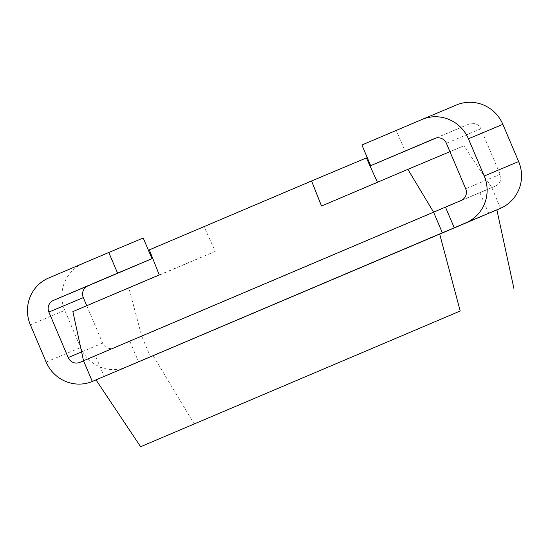 <?xml version="1.0" encoding="UTF-8"?>
<svg xmlns="http://www.w3.org/2000/svg" width="549" height="549" viewBox="0 0 549 549"><rect width="100%" height="100%" fill="white"/><g stroke="black" fill="none" stroke-linecap="round" stroke-linejoin="round"><path stroke-width="0.41" stroke-dasharray="2.75 2.06" d="M500.564 208.27L491.808 187.641L141.759 336.283L150.536 356.96L127.066 366.869A35.939 35.253 67.2 0 1 126.956 366.917A35.939 35.253 67.2 0 1 80.579 347.572L64.782 310.357A35.939 35.253 67.2 0 1 83.187 263.493L143.22 237.998M194.298 424.151L153.233 355.807L496.886 209.883L150.536 356.96M436.208 137.991L469.189 123.985A8.983 8.811 -112.8 0 1 469.217 123.971A8.983 8.811 -112.8 0 1 480.814 128.809L500.118 174.301A8.983 8.811 -112.8 0 1 495.521 186.015L479.901 192.644L491.808 187.641L463.884 145.808L377.424 182.289M366.389 157.92L149.342 249.857M86.749 305.718L102.615 343.091A8.983 8.811 -112.8 0 0 114.206 347.929A8.983 8.811 -112.8 0 0 114.24 347.922L141.759 336.283L128.891 288.053L215.263 251.38L204.139 226.819M488.679 213.321L479.901 192.644L445.479 207.117M463.884 145.808L449.947 151.668M138.629 361.963L129.852 341.286L83.537 360.81M421.934 119.504L456.356 105.031L396.323 130.525L405.1 151.201M83.523 360.768L95.43 355.759L104.2 376.436L96.006 379.887L153.233 355.807M96.02 379.915L104.2 376.436M396.323 130.525L361.901 144.998M128.891 288.053L72.88 311.606M215.263 251.38L159.251 274.925M377.513 182.481L321.501 206.033M495.521 186.015L461.091 200.488M114.24 347.922L79.811 362.395M500.118 174.301L465.696 188.774M469.189 123.985L434.822 138.437L469.217 123.971M480.814 128.809L446.385 143.289M126.956 366.917L96.027 379.922L127.066 366.869M46.15 362.045L80.579 347.572M30.353 324.83L64.782 310.357M48.758 277.966L83.187 263.493M102.615 343.091L81.609 351.923M114.206 347.929L79.783 362.402"/><path stroke-width="0.82" d="M500.564 208.27L92.301 381.445L442.35 232.803L433.573 212.127L407.873 169.353L321.501 206.033L311.585 180.964L149.342 249.857L159.251 274.925L72.88 311.606L83.523 360.768L92.301 381.445M377.424 182.289L366.389 157.92L311.585 180.964M436.208 137.991L370.678 165.674L434.76 138.458A8.983 8.811 67.2 0 1 434.794 138.451A8.983 8.811 67.2 0 1 446.385 143.289L465.696 188.774A8.983 8.811 67.2 0 1 461.091 200.488L83.523 360.768M449.947 151.668L407.873 169.353M83.537 360.81L79.811 362.395A8.983 8.811 67.2 0 1 79.783 362.402A8.983 8.811 67.2 0 1 68.186 357.571L48.882 312.079A8.983 8.811 67.2 0 1 53.479 300.365L117.568 273.148L108.791 252.478L48.758 277.966A35.939 35.253 -112.8 0 0 30.353 324.83L46.15 362.045A35.939 35.253 -112.8 0 0 92.527 381.397A35.939 35.253 -112.8 0 0 92.644 381.349L96.02 379.915M500.585 208.318L488.679 213.321L500.242 208.414A35.939 35.253 67.2 0 0 518.647 161.55L502.85 124.335A35.939 35.253 67.2 0 0 456.473 104.983A35.939 35.253 67.2 0 0 456.356 105.031M86.749 305.718L83.304 297.606L48.882 312.079M108.791 252.478L143.22 237.998L151.998 258.675L87.909 285.892A8.983 8.811 -112.8 0 0 83.304 297.606M445.479 207.117L454.249 227.794L465.813 222.887A35.939 35.253 -112.8 0 0 484.218 176.023L468.421 138.808A35.939 35.253 -112.8 0 0 422.044 119.456A35.939 35.253 -112.8 0 0 421.934 119.504L361.901 144.998L370.678 165.674M454.249 227.794L442.35 232.803M96 379.874L140.613 446.721L460.206 311.009L439.646 233.949M140.613 446.721L460.206 311.009M496.886 209.883L513.898 288.438M151.998 258.675L117.568 273.148M468.421 138.808L502.85 124.335M484.218 176.023L518.647 161.55M465.813 222.887L500.242 208.414M87.909 285.892L53.479 300.365M81.609 351.923L68.186 357.571M422.044 119.456L456.473 104.983"/></g></svg>
